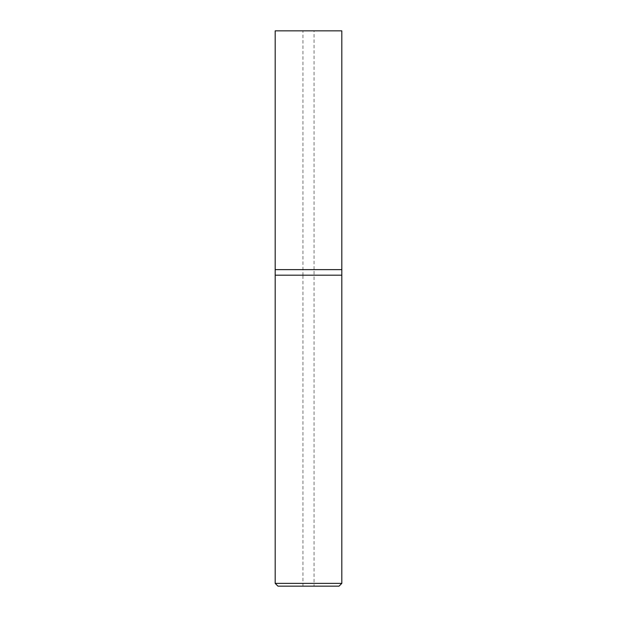 <?xml version="1.0" encoding="UTF-8"?>
<svg xmlns="http://www.w3.org/2000/svg" width="617" height="617" viewBox="0 0 617 617"><rect width="100%" height="100%" fill="white"/><g stroke="black" fill="none" stroke-linecap="round" stroke-linejoin="round"><path stroke-width="0.46" stroke-dasharray="3.08 2.31" d="M275.182 583.373L341.818 583.373M341.818 275.182L275.182 275.182L341.818 275.182M339.042 586.15L277.958 586.15M314.053 586.15L302.947 586.15L302.947 275.182L314.053 275.182L314.053 586.15L302.947 586.15M314.053 275.182L302.947 275.182L302.947 30.85L314.053 30.85L314.053 269.629L302.947 269.629L314.053 269.629L314.053 275.182L302.947 275.182L314.053 275.182M275.182 269.629L341.818 269.629L275.182 269.629M275.182 30.85L341.818 30.85M314.053 30.85L302.947 30.85M302.947 269.629L314.053 269.629L302.947 269.629"/><path stroke-width="0.93" d="M341.818 583.373L341.818 30.85L275.182 30.85L275.182 583.373L277.958 586.15L339.042 586.15L341.818 583.373L275.182 583.373M275.182 275.182L341.818 275.182L275.182 275.182M341.818 269.629L275.182 269.629L341.818 269.629"/></g></svg>
